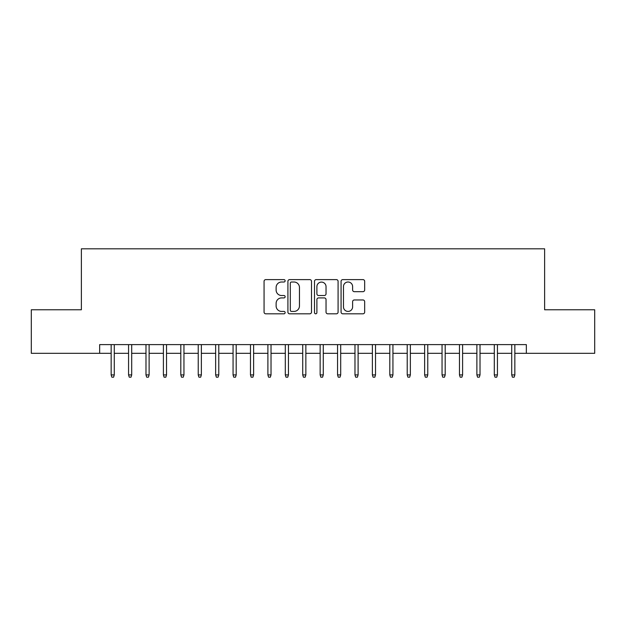 <?xml version="1.0" encoding="UTF-8"?>
<svg xmlns="http://www.w3.org/2000/svg" width="626" height="626" viewBox="0 0 626 626"><rect width="100%" height="100%" fill="white"/><g stroke="black" fill="none" stroke-linecap="round" stroke-linejoin="round"><path stroke-width="0.94" d="M285.135 280.816A1.197 1.197 0 0 0 283.938 279.619L265.776 279.619A1.706 1.706 0 0 0 264.062 281.332L264.062 312.1A1.706 1.706 0 0 0 265.776 313.814L283.938 313.814A1.197 1.197 0 0 0 285.135 312.617A1.197 1.197 0 0 0 283.938 311.419L281.59 311.419A5.47 5.47 0 0 1 276.121 305.95L276.121 303.383A5.47 5.47 0 0 1 281.59 297.913L283.938 297.913A1.197 1.197 0 0 0 285.135 296.716A1.197 1.197 0 0 0 283.938 295.519L281.59 295.519A5.47 5.47 0 0 1 276.121 290.049L276.121 287.483A5.47 5.47 0 0 1 281.59 282.013L283.938 282.013A1.197 1.197 0 0 0 285.135 280.816M362.963 291.677A1.706 1.706 0 0 0 364.668 289.963L364.668 281.332A1.706 1.706 0 0 0 362.963 279.619L342.79 279.619A1.706 1.706 0 0 0 341.076 281.332L341.076 312.1A1.706 1.706 0 0 0 342.79 313.814L362.963 313.814A1.706 1.706 0 0 0 364.668 312.1L364.668 301.677A1.706 1.706 0 0 0 362.963 299.964L354.324 299.964A1.706 1.706 0 0 0 352.618 301.677L352.618 306.842A4.57 4.57 0 0 1 348.04 311.419A4.57 4.57 0 0 1 343.471 306.842L343.471 286.591A4.57 4.57 0 0 1 348.04 282.013A4.57 4.57 0 0 1 352.618 286.591L352.618 289.963A1.706 1.706 0 0 0 354.324 291.677L362.963 291.677M99.659 353.314L31.3 353.314L31.3 309.776L81.372 309.776L81.372 248.819L544.628 248.819L544.628 309.776L594.7 309.776L594.7 353.314L526.341 353.314L526.341 344.613L99.659 344.613L99.659 353.314L111.154 353.314M311.505 281.332A1.706 1.706 0 0 0 309.792 279.619L289.627 279.619A1.706 1.706 0 0 0 287.913 281.332L287.913 312.1A1.706 1.706 0 0 0 289.627 313.814L309.792 313.814A1.706 1.706 0 0 0 311.505 312.1L311.505 281.332M316.208 279.619L336.373 279.619A1.706 1.706 0 0 1 338.087 281.332L338.087 312.1A1.706 1.706 0 0 1 336.373 313.814L327.742 313.814A1.706 1.706 0 0 1 326.036 312.1L326.036 299.619A1.706 1.706 0 0 0 324.323 297.913L318.595 297.913A1.706 1.706 0 0 0 316.889 299.619L316.889 312.617A1.197 1.197 0 0 1 315.692 313.814A1.197 1.197 0 0 1 314.495 312.617L314.495 281.332A1.706 1.706 0 0 1 316.208 279.619M114.284 353.314L128.565 353.314M131.703 353.314L145.983 353.314M149.121 353.314L163.402 353.314M166.532 353.314L180.812 353.314M183.95 353.314L198.231 353.314M201.369 353.314L215.649 353.314M218.779 353.314L233.06 353.314M236.198 353.314L250.478 353.314M253.616 353.314L267.897 353.314M271.027 353.314L285.307 353.314M288.445 353.314L302.726 353.314M305.856 353.314L320.144 353.314M323.274 353.314L337.555 353.314M340.693 353.314L354.973 353.314M358.103 353.314L372.384 353.314M375.522 353.314L389.802 353.314M392.94 353.314L407.221 353.314M410.351 353.314L424.631 353.314M427.769 353.314L442.05 353.314M445.188 353.314L459.468 353.314M462.598 353.314L476.879 353.314M480.017 353.314L494.297 353.314M497.435 353.314L511.716 353.314M514.846 353.314L526.341 353.314M291.505 282.013A1.197 1.197 0 0 0 290.308 283.21L290.308 310.222A1.197 1.197 0 0 0 291.505 311.419L293.985 311.419A5.47 5.47 0 0 0 299.455 305.95L299.455 287.483A5.47 5.47 0 0 0 293.985 282.013L291.505 282.013M326.036 286.677A4.57 4.57 0 0 0 321.459 282.099A4.57 4.57 0 0 0 316.889 286.677L316.889 293.813A1.706 1.706 0 0 0 318.595 295.519L324.323 295.519A1.706 1.706 0 0 0 326.036 293.813L326.036 286.677M111.154 374.911L111.851 377.181L113.588 377.181L114.284 374.911L111.154 374.911L111.154 344.613M114.284 374.911L114.284 344.613M128.565 374.911L129.261 377.181L131.006 377.181L131.703 374.911L128.565 374.911L128.565 344.613M131.703 374.911L131.703 344.613M145.983 374.911L146.68 377.181L148.425 377.181L149.121 374.911L145.983 374.911L145.983 344.613M149.121 374.911L149.121 344.613M163.402 374.911L164.098 377.181L165.835 377.181L166.532 374.911L163.402 374.911L163.402 344.613M166.532 374.911L166.532 344.613M180.812 374.911L181.509 377.181L183.254 377.181L183.95 374.911L180.812 374.911L180.812 344.613M183.95 374.911L183.95 344.613M198.231 374.911L198.927 377.181L200.672 377.181L201.369 374.911L198.231 374.911L198.231 344.613M201.369 374.911L201.369 344.613M215.649 374.911L216.346 377.181L218.083 377.181L218.779 374.911L215.649 374.911L215.649 344.613M218.779 374.911L218.779 344.613M233.06 374.911L233.756 377.181L235.501 377.181L236.198 374.911L233.06 374.911L233.06 344.613M236.198 374.911L236.198 344.613M250.478 374.911L251.175 377.181L252.912 377.181L253.616 374.911L250.478 374.911L250.478 344.613M253.616 374.911L253.616 344.613M267.897 374.911L268.593 377.181L270.33 377.181L271.027 374.911L267.897 374.911L267.897 344.613M271.027 374.911L271.027 344.613M285.307 374.911L286.004 377.181L287.749 377.181L288.445 374.911L285.307 374.911L285.307 344.613M288.445 374.911L288.445 344.613M302.726 374.911L303.422 377.181L305.159 377.181L305.856 374.911L302.726 374.911L302.726 344.613M305.856 374.911L305.856 344.613M320.144 374.911L320.841 377.181L322.578 377.181L323.274 374.911L320.144 374.911L320.144 344.613M323.274 374.911L323.274 344.613M337.555 374.911L338.251 377.181L339.996 377.181L340.693 374.911L337.555 374.911L337.555 344.613M340.693 374.911L340.693 344.613M354.973 374.911L355.67 377.181L357.407 377.181L358.103 374.911L354.973 374.911L354.973 344.613M358.103 374.911L358.103 344.613M372.384 374.911L373.088 377.181L374.825 377.181L375.522 374.911L372.384 374.911L372.384 344.613M375.522 374.911L375.522 344.613M389.802 374.911L390.499 377.181L392.244 377.181L392.94 374.911L389.802 374.911L389.802 344.613M392.94 374.911L392.94 344.613M407.221 374.911L407.917 377.181L409.654 377.181L410.351 374.911L407.221 374.911L407.221 344.613M410.351 374.911L410.351 344.613M424.631 374.911L425.328 377.181L427.073 377.181L427.769 374.911L424.631 374.911L424.631 344.613M427.769 374.911L427.769 344.613M442.05 374.911L442.746 377.181L444.491 377.181L445.188 374.911L442.05 374.911L442.05 344.613M445.188 374.911L445.188 344.613M459.468 374.911L460.165 377.181L461.902 377.181L462.598 374.911L459.468 374.911L459.468 344.613M462.598 374.911L462.598 344.613M476.879 374.911L477.575 377.181L479.32 377.181L480.017 374.911L476.879 374.911L476.879 344.613M480.017 374.911L480.017 344.613M494.297 374.911L494.994 377.181L496.739 377.181L497.435 374.911L494.297 374.911L494.297 344.613M497.435 374.911L497.435 344.613M511.716 374.911L512.412 377.181L514.149 377.181L514.846 374.911L511.716 374.911L511.716 344.613M514.846 374.911L514.846 344.613"/></g></svg>
